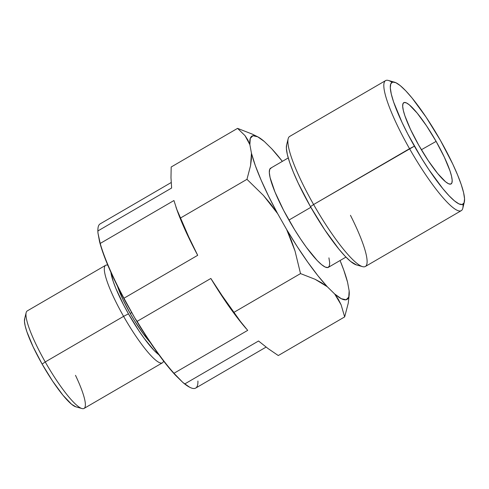 <?xml version="1.0" encoding="UTF-8"?>
<svg xmlns="http://www.w3.org/2000/svg" width="489" height="489" viewBox="0 0 489 489"><rect width="100%" height="100%" fill="white"/><g stroke="black" fill="none" stroke-linecap="round" stroke-linejoin="round"><path stroke-width="0.73" d="M436.115 141.394L421.377 149.738L436.115 141.394L426.579 125.924L417.172 113.093L409.33 104.866L406.383 102.898L404.244 102.488L402.991 103.644L402.685 106.327L403.327 110.428L404.892 115.789L410.534 129.451L418.743 145.215A47.023 8.478 -120.2 0 1 403.511 102.861A47.023 8.478 -120.2 0 1 436.115 141.394A47.023 8.478 -120.2 0 1 450.779 184.084A47.023 8.478 -120.2 0 1 418.743 145.215L428.278 160.692L437.686 173.522L445.528 181.749L448.48 183.711L450.62 184.127L451.867 182.965L452.178 180.288L451.536 176.187L449.966 170.82L444.33 157.165L436.115 141.394M350.46 215.301A75.233 13.57 -120.2 0 1 362.545 266.639A75.233 13.57 -120.2 0 1 313.602 204.518L409.537 148.687A75.233 13.57 59.8 0 0 462.783 208.302L464.324 202.061A70.532 12.72 -120.2 0 1 414.403 146.168L313.602 204.518A75.233 13.57 59.8 0 0 365.338 266.493L461.274 210.655A75.233 13.57 -120.2 0 1 409.537 148.687A75.233 13.57 -120.2 0 1 385.589 80.606A75.233 13.57 -120.2 0 1 392.037 82.299M394.568 82.207L388.382 80.459A75.233 13.57 59.8 0 0 409.537 148.687L414.403 146.168A70.532 12.72 -120.2 0 1 394.568 82.207A70.532 12.72 -120.2 0 1 440.455 140.441A70.532 12.72 -120.2 0 1 464.324 202.061M462.991 204.219A75.233 13.57 -120.2 0 1 461.274 210.655M286.621 144.982L286.377 148.32L287.336 154.475L289.69 162.519L293.339 172.159L298.149 183.008L310.472 206.658L313.602 204.518L310.472 206.658A70.532 12.72 59.8 0 0 356.359 264.891L362.545 266.639M288.247 157.935L270.655 168.167A57.366 10.348 59.8 0 0 288.92 220.081L310.845 207.318L288.92 220.081A57.366 10.348 59.8 0 0 328.37 267.33L345.955 257.098M75.489 375.326A56.424 10.177 -120.2 0 1 81.956 408.541A56.424 10.177 -120.2 0 1 45.245 361.952L123.595 316.352L45.245 361.952A56.424 10.177 59.8 0 0 84.053 408.431L162.403 362.832A56.424 10.177 -120.2 0 1 123.595 316.352L128.46 313.84L138.949 330.857L144.243 338.431L153.919 350.24L158.888 354.776A51.724 9.328 -120.2 0 1 128.46 313.84L123.595 316.352A56.424 10.177 59.8 0 0 163.534 361.065L163.552 360.986M107.812 265.203L107.733 265.185A56.424 10.177 59.8 0 0 123.595 316.352A56.424 10.177 -120.2 0 1 105.636 265.295L27.286 310.894A56.424 10.177 59.8 0 0 45.245 361.952A56.424 10.177 -120.2 0 1 26.155 312.66L24.615 318.901A51.724 9.328 59.8 0 0 42.121 364.085L45.245 361.952L42.121 364.085A51.724 9.328 59.8 0 0 75.771 406.793L81.956 408.541M131.718 312.575L130.202 313.455A42.317 7.635 59.8 0 0 150.086 342.227L143.112 333.577L134.42 320.588L130.202 313.455L131.718 312.575M197.911 381.029A94.982 17.127 -120.2 0 1 190.142 387.465A94.982 17.127 -120.2 0 1 184.805 383.908L182.8 382.404A94.487 17.042 59.8 0 0 189.622 387.215A94.487 17.042 59.8 0 0 189.879 387.337M97.898 229.414L97.904 230.936A94.982 17.127 -120.2 0 1 97.922 229.005L97.886 229.585A94.487 17.042 59.8 0 0 97.971 233.076L99.554 241.645L103.375 253.87L109.2 268.467L116.767 284.769L123.962 298.223A94.982 17.127 -120.2 0 1 100.214 243.443L99.554 241.645A94.487 17.042 59.8 0 0 125.74 302.049L134.744 317.899L145.215 334.843L155.795 350.485L166.003 364.122L173.968 373.272A94.982 17.127 -120.2 0 1 137.116 321.371L134.744 317.899A94.487 17.042 59.8 0 0 175.38 375.124L182.8 382.404L189.64 387.221M117.47 286.181A42.317 7.635 59.8 0 0 130.202 313.455L122.806 299.268L117.47 286.181M128.46 313.84A51.724 9.328 -120.2 0 1 110.905 272.33L113.222 281.475L115.899 288.541L123.668 305.038L128.46 313.84M385.589 80.606L289.653 136.443A75.233 13.57 59.8 0 0 313.602 204.518A75.233 13.57 -120.2 0 1 288.143 138.797L286.603 145.037A70.532 12.72 59.8 0 0 310.472 206.658L324.775 229.867L338.883 249.115L345.179 256.291L350.65 261.456L356.438 264.916M440.455 140.441L452.777 164.09L457.588 174.94L461.237 184.579L463.59 192.623L464.55 198.778L464.085 202.801L462.215 204.536L459.006 203.919L454.581 200.967L449.116 195.808L442.814 188.626L428.706 169.383L421.439 158.057L407.869 134.169L402.086 122.519L393.621 102.036L391.273 93.986L390.308 87.831L390.772 83.815L392.649 82.079L395.858 82.696L400.277 85.642L405.748 90.807L412.044 97.983L426.151 117.232L440.455 140.441M24.792 318.357L24.45 321.31L25.153 325.821L26.883 331.725L33.087 346.744L42.121 364.085L52.604 381.108L62.953 395.222L71.583 404.275L75.826 406.811M257.501 136.694L252.128 134.053L237.562 128.369L245.007 135.63L249.873 144.677A94.487 17.042 -120.2 0 1 257.501 136.694A94.487 17.042 -120.2 0 1 264.323 141.498L271.743 148.784A94.487 17.042 -120.2 0 1 282.361 161.358L271.743 148.784L264.323 141.498L257.672 136.779L252.917 135.728L250.276 138.399L249.873 144.677L251.456 153.24L255.276 165.465L261.102 180.062L268.675 196.37L277.642 213.644L286.646 229.494L297.116 246.438L307.697 262.086L317.905 275.717L327.282 286.719L334.702 294.005L341.353 298.724L346.108 299.775L348.749 297.098L349.152 290.827L347.569 282.257L343.749 270.038L340.069 260.521A94.487 17.042 -120.2 0 1 347.569 282.257L349.152 290.827A94.487 17.042 -120.2 0 1 349.238 294.323A94.487 17.042 -120.2 0 1 334.702 294.005L341.114 304.812L344.666 316.909L348.247 303.229L349.238 294.323M328.92 257.862L329.702 262.868L329.323 266.138L327.801 267.55L325.191 267.049L321.597 264.653L317.147 260.454L306.42 247.355L300.552 238.962L294.641 229.751L283.602 210.319L274.983 192.018L270.105 177.635L269.323 172.635L269.696 169.365L271.224 167.953M266.089 347.098L195.686 388.077A94.982 17.127 59.8 0 1 184.805 383.908L258.54 340.998L267.996 348.516L278.284 355.54L344.666 316.909L278.284 355.54L267.996 348.516L258.54 340.998L184.805 383.908L182.8 382.404L173.968 373.272L247.697 330.362L240.484 321.517L222.073 295.588L210.845 278.461L137.116 321.371L134.744 317.899L123.962 298.223L197.697 255.313L188.699 236.841L176.847 209.494L173.943 200.533L100.214 243.443L97.971 233.076L97.904 230.936L171.633 188.02L170.985 177.733L171.181 167.006L237.562 128.369L171.181 167.006L170.985 177.733M245.007 135.63L247.807 139.903L249.873 144.677L251.456 153.24L250.545 165.661L246.969 179.322L180.588 217.953L246.969 179.322L263.43 195.423L277.642 213.644L286.646 229.494L295.02 250.979L300.521 273.589L234.139 312.226L300.521 273.589L315.105 279.286L327.282 286.719L334.702 294.005L338.315 299.225L341.114 304.812L344.666 316.909L348.247 303.229M295.02 250.979L300.521 273.589L315.105 279.286L321.536 282.752L327.282 286.719A94.487 17.042 -120.2 0 1 286.646 229.494L291.236 240.062L295.02 250.979M250.545 165.661L246.969 179.322L263.43 195.423L270.857 204.225L277.642 213.644A94.487 17.042 -120.2 0 1 251.456 153.24L251.383 159.273L250.545 165.661M252.128 134.053L237.562 128.369M171.168 182.544L100.129 223.889A94.982 17.127 59.8 0 0 97.904 230.936L171.633 188.02L171.492 186.645M175.948 207.055L176.731 209.274A94.982 17.127 59.8 0 0 197.697 255.313L188.699 236.841L176.847 209.494L173.943 200.533L100.214 243.443A94.982 17.127 59.8 0 0 123.962 298.223L197.697 255.313A94.982 17.127 -120.2 0 1 176.272 207.966A94.982 17.127 59.8 0 0 176.278 207.972M246.395 328.889A94.982 17.127 -120.2 0 1 210.845 278.461L137.116 321.371A94.982 17.127 59.8 0 0 173.968 373.272L247.697 330.362L240.484 321.517L222.073 295.588L210.845 278.461A94.982 17.127 59.8 0 0 246.23 328.694A94.982 17.127 59.8 0 0 246.395 328.889M189.622 387.215L190.142 387.465"/></g></svg>
